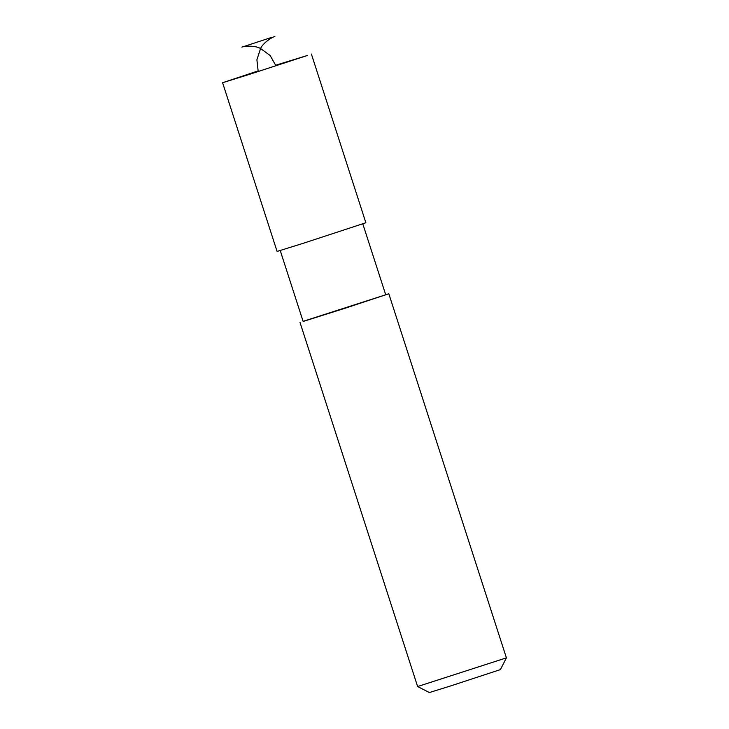<?xml version="1.0" encoding="UTF-8"?>
<svg xmlns="http://www.w3.org/2000/svg" width="729" height="729" viewBox="0 0 729 729"><rect width="100%" height="100%" fill="white"/><g stroke="black" fill="none" stroke-linecap="round" stroke-linejoin="round"><path stroke-width="1.09" d="M506.409 657.859L500.404 669.605L450.139 686.089L429.363 692.55L417.617 686.536L506.409 657.859L388.821 293.787L303.091 321.352M385.677 294.68L388.821 293.787M362.805 223.867L385.714 294.789L344.516 308.422L303.136 321.471L280.228 250.539M275.762 65.209L307.319 55.495L248.416 74.686L222.591 82.723L258.011 70.941M222.591 82.723L277.084 251.432L302.909 243.404L365.876 222.755L311.383 54.037M271.899 37.288L244.862 46.191L271.899 37.288M417.617 686.536L300.02 322.473M275.963 65.82L270.14 55.504L260.572 48.524L256.9 59.778L258.203 71.551M241.891 47.112C243.933 46.155 254.786 45.171 260.572 48.524C263.051 42.774 272.309 37.006 274.897 36.45"/></g></svg>
